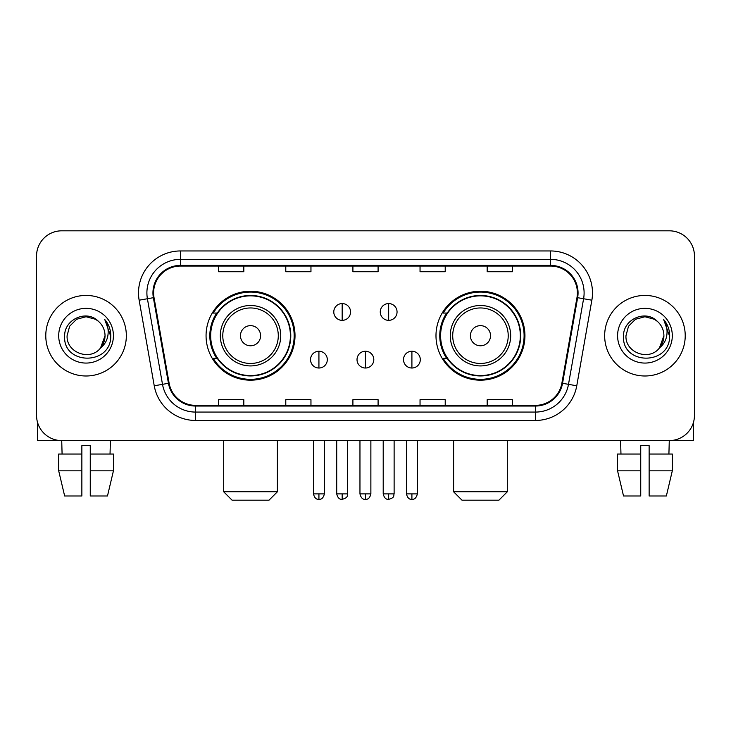 <?xml version="1.0" encoding="UTF-8"?>
<svg xmlns="http://www.w3.org/2000/svg" width="731" height="731" viewBox="0 0 731 731"><rect width="100%" height="100%" fill="white"/><g stroke="black" fill="none" stroke-linecap="round" stroke-linejoin="round"><path stroke-width="1.1" d="M435.987 335.712A44.472 44.472 0 0 0 480.468 380.184A44.472 44.472 0 0 0 524.94 335.712A44.472 44.472 0 0 0 480.468 291.23A44.472 44.472 0 0 0 435.987 335.712M206.06 335.712A44.472 44.472 0 0 0 250.532 380.184A44.472 44.472 0 0 0 295.013 335.712A44.472 44.472 0 0 0 250.532 291.23A44.472 44.472 0 0 0 206.06 335.712M216.723 358.364A40.698 40.698 0 0 1 216.723 313.051M446.659 358.364A40.698 40.698 0 0 1 446.659 313.051M36.55 255.987L36.55 415.427A25.174 25.174 0 0 0 61.724 440.601L669.276 440.601A25.174 25.174 0 0 0 694.45 415.427L694.45 255.987A25.174 25.174 0 0 0 669.276 230.813L61.724 230.813A25.174 25.174 0 0 0 36.55 255.987L36.55 415.427M45.779 335.712A40.278 40.278 0 0 0 86.057 375.99A40.278 40.278 0 0 0 126.344 335.712A40.278 40.278 0 0 0 86.057 295.434A40.278 40.278 0 0 0 45.779 335.712A40.278 40.278 0 0 0 86.057 375.99A40.278 40.278 0 0 0 126.344 335.712A40.278 40.278 0 0 0 86.057 295.434A40.278 40.278 0 0 0 45.779 335.712M604.656 335.712A40.278 40.278 0 0 0 644.943 375.99A40.278 40.278 0 0 0 685.221 335.712A40.278 40.278 0 0 0 644.943 295.434A40.278 40.278 0 0 0 604.656 335.712A40.278 40.278 0 0 0 644.943 375.99A40.278 40.278 0 0 0 685.221 335.712A40.278 40.278 0 0 0 644.943 295.434A40.278 40.278 0 0 0 604.656 335.712M153.611 292.912A26.855 26.855 0 0 1 180.466 266.057L550.534 266.057A26.855 26.855 0 0 1 576.978 297.572L561.883 383.172A26.855 26.855 0 0 1 535.439 405.358L195.561 405.358A26.855 26.855 0 0 1 169.117 383.172L154.022 297.572A26.855 26.855 0 0 1 153.611 292.912M152.943 292.912A27.522 27.522 0 0 0 153.364 297.691L168.45 383.291A27.522 27.522 0 0 0 195.561 406.034L535.439 406.034A27.522 27.522 0 0 0 562.55 383.291L577.636 297.691A27.522 27.522 0 0 0 550.534 265.39L180.466 265.39A27.522 27.522 0 0 0 152.943 292.912M139.146 300.194A41.959 41.959 0 0 1 180.466 250.952L550.534 250.952A41.959 41.959 0 0 1 591.854 300.194L576.759 385.794A41.959 41.959 0 0 1 535.439 420.462L195.561 420.462A41.959 41.959 0 0 1 154.241 385.794L139.146 300.194L147.406 298.741A33.562 33.562 0 0 1 180.466 259.35L550.534 259.35A33.562 33.562 0 0 1 583.594 298.741L568.499 384.332A33.562 33.562 0 0 1 535.439 412.074L195.561 412.074A33.562 33.562 0 0 1 162.501 384.332L147.406 298.741A33.562 33.562 0 0 1 146.904 292.912M669.276 230.813L61.724 230.813M62.089 454.033L61.724 440.601L669.276 440.601L668.911 454.033M694.45 415.427L694.45 255.987M562.55 383.291L568.499 384.332L583.594 298.741L591.854 300.194M352.909 266.057L352.909 271.74L378.091 271.74L378.091 266.057M285.784 266.057L285.784 271.74L310.958 271.74L310.958 266.057M218.651 266.057L218.651 271.74L243.825 271.74L243.825 266.057M420.042 266.057L420.042 271.74L445.216 271.74L445.216 266.057M487.175 266.057L487.175 271.74L512.349 271.74L512.349 266.057M378.091 405.358L378.091 399.674L352.909 399.674L352.909 405.358M310.958 405.358L310.958 399.674L285.784 399.674L285.784 405.358M243.825 405.358L243.825 399.674L218.651 399.674L218.651 405.358M445.216 405.358L445.216 399.674L420.042 399.674L420.042 405.358M512.349 405.358L512.349 399.674L487.175 399.674L487.175 405.358M98.484 321.384C86.843 309.186 64.438 319.228 64.648 335.712C62.519 364.988 109.988 365.756 110.756 337.128L110.792 335.712C110.719 329.489 108.654 324.025 104.588 319.319C107.676 324.4 108.773 329.864 107.859 335.712C106.973 340.683 104.551 344.749 100.595 347.892C90.525 361.498 66.11 352.799 67.097 335.712L69.637 326.227L76.581 319.283L86.057 316.742L95.542 319.283L98.484 321.384A18.969 18.969 0 0 1 105.026 335.712L100.595 347.892A18.969 18.969 0 0 0 105.026 335.712L100.54 347.956M58.699 335.712A27.358 27.358 0 0 0 86.057 363.069A27.358 27.358 0 0 0 113.415 335.712A27.358 27.358 0 0 0 86.057 308.354A27.358 27.358 0 0 0 58.699 335.712M104.771 319.529L110.783 336.424M37.391 421.878L37.391 440.601L134.732 440.601M58.69 454.033L58.69 470.819L64.648 495.993L58.69 470.819L58.69 454.033L81.863 454.033L81.863 445.636L90.26 445.636L90.26 454.033L113.433 454.033L113.433 470.819L107.475 495.993L113.433 470.819L90.26 470.819L90.26 454.033M110.399 440.601L110.034 454.033M81.863 454.033L81.863 495.993L64.648 495.993M58.69 470.819L81.863 470.819M107.475 495.993L90.26 495.993L90.26 470.819M268.999 500.187L232.074 500.187L223.686 491.789L277.387 491.789L268.999 500.187M260.601 335.712A10.07 10.07 0 0 0 250.532 325.642A10.07 10.07 0 0 0 240.462 335.712A10.07 10.07 0 0 0 250.532 345.781A10.07 10.07 0 0 0 260.601 335.712M280.741 335.712A30.209 30.209 0 0 0 250.532 305.503A30.209 30.209 0 0 0 220.323 335.712A30.209 30.209 0 0 0 250.532 365.92A30.209 30.209 0 0 0 280.741 335.712A30.209 30.209 0 0 1 250.532 365.92A30.209 30.209 0 0 1 220.323 335.712M290.399 335.712A39.858 39.858 0 0 0 250.532 295.854A39.858 39.858 0 0 0 210.674 335.712A39.858 39.858 0 0 0 250.532 375.57A39.858 39.858 0 0 0 290.399 335.712M294.173 335.712A43.641 43.641 0 0 1 213.242 358.364L217.29 358.364A40.232 40.232 0 0 0 277.159 365.884A40.232 40.232 0 0 0 277.159 305.54A40.232 40.232 0 0 0 217.29 313.051L213.242 313.051A43.641 43.641 0 0 1 294.173 335.712M498.926 500.187L462.001 500.187L453.613 491.789L507.314 491.789L498.926 500.187M490.538 335.712A10.07 10.07 0 0 0 480.468 325.642A10.07 10.07 0 0 0 470.398 335.712A10.07 10.07 0 0 0 480.468 345.781A10.07 10.07 0 0 0 490.538 335.712M510.677 335.712A30.209 30.209 0 0 0 480.468 305.503A30.209 30.209 0 0 0 450.259 335.712A30.209 30.209 0 0 0 480.468 365.92A30.209 30.209 0 0 0 510.677 335.712A30.209 30.209 0 0 1 480.468 365.92A30.209 30.209 0 0 1 450.259 335.712M520.326 335.712A39.858 39.858 0 0 0 480.468 295.854A39.858 39.858 0 0 0 440.601 335.712A39.858 39.858 0 0 0 480.468 375.57A39.858 39.858 0 0 0 520.326 335.712M524.1 335.712A43.641 43.641 0 0 1 443.169 358.364L447.217 358.364A40.232 40.232 0 0 0 507.086 365.884A40.232 40.232 0 0 0 507.086 305.54A40.232 40.232 0 0 0 447.217 313.051L443.169 313.051A43.641 43.641 0 0 1 524.1 335.712M342.172 303.566A8.388 8.388 0 0 0 333.784 311.963A8.388 8.388 0 0 0 342.172 320.352A8.388 8.388 0 0 0 350.56 311.963A8.388 8.388 0 0 0 342.172 303.566L342.172 320.352A8.388 8.388 0 0 0 350.56 311.963A8.388 8.388 0 0 0 342.172 303.566M388.664 303.566A8.388 8.388 0 0 0 380.266 311.963A8.388 8.388 0 0 0 388.664 320.352A8.388 8.388 0 0 0 397.052 311.963A8.388 8.388 0 0 0 388.664 303.566L388.664 320.352A8.388 8.388 0 0 0 397.052 311.963A8.388 8.388 0 0 0 388.664 303.566M318.926 351.236A8.388 8.388 0 0 0 310.538 359.625A8.388 8.388 0 0 0 318.926 368.022A8.388 8.388 0 0 0 327.314 359.625A8.388 8.388 0 0 0 318.926 351.236L318.926 368.022A8.388 8.388 0 0 0 327.314 359.625A8.388 8.388 0 0 0 318.926 351.236M365.418 351.236A8.388 8.388 0 0 0 357.02 359.625A8.388 8.388 0 0 0 365.418 368.022A8.388 8.388 0 0 0 373.806 359.625A8.388 8.388 0 0 0 365.418 351.236L365.418 368.022A8.388 8.388 0 0 0 373.806 359.625A8.388 8.388 0 0 0 365.418 351.236M411.909 351.236A8.388 8.388 0 0 0 403.512 359.625A8.388 8.388 0 0 0 411.909 368.022A8.388 8.388 0 0 0 420.298 359.625A8.388 8.388 0 0 0 411.909 351.236L411.909 368.022A8.388 8.388 0 0 0 420.298 359.625A8.388 8.388 0 0 0 411.909 351.236M693.609 421.878L693.609 440.601L596.268 440.601M640.74 454.033L640.74 470.819L617.567 470.819L623.525 495.993L617.567 470.819L617.567 454.033L640.74 454.033L640.74 445.636L649.137 445.636L649.137 454.033L672.31 454.033L672.31 470.819L666.352 495.993L672.31 470.819L649.137 470.819L649.137 454.033L649.137 495.993L666.352 495.993M640.74 470.819L640.74 495.993L623.525 495.993M620.601 440.601L620.966 454.033M657.361 321.384C645.729 309.186 623.315 319.228 623.525 335.712C621.396 364.988 668.865 365.756 669.633 337.128L669.669 335.712C669.605 329.489 667.531 324.025 663.465 319.319C666.562 324.4 667.65 329.864 666.736 335.712C665.85 340.683 663.428 344.749 659.472 347.892C649.402 361.498 624.987 352.799 625.974 335.712L628.514 326.227L635.458 319.283L644.943 316.742L654.419 319.283L657.361 321.384A18.969 18.969 0 0 1 663.903 335.712L659.472 347.892A18.969 18.969 0 0 0 663.903 335.712L659.426 347.956M617.585 335.712A27.358 27.358 0 0 0 644.943 363.069A27.358 27.358 0 0 0 672.301 335.712A27.358 27.358 0 0 0 644.943 308.354A27.358 27.358 0 0 0 617.585 335.712M663.647 319.529L669.66 336.424M550.534 250.952L550.534 265.39M147.406 298.741L153.364 297.691M195.561 420.462L195.561 406.034M535.439 406.034L535.439 420.462M154.241 385.794L168.45 383.291M577.636 297.691L583.594 298.741M180.466 250.952L180.466 265.39M568.499 384.332L576.759 385.794M278.292 335.712A27.751 27.751 0 0 0 250.532 307.961A27.751 27.751 0 0 0 222.781 335.712A27.751 27.751 0 0 0 250.532 363.462A27.751 27.751 0 0 0 278.292 335.712M508.219 335.712A27.751 27.751 0 0 0 480.468 307.961A27.751 27.751 0 0 0 452.708 335.712A27.751 27.751 0 0 0 480.468 363.462A27.751 27.751 0 0 0 508.219 335.712M342.172 493.891L336.717 493.891C337.667 497.784 339.486 499.602 342.172 499.346L342.172 493.891L347.627 493.891L347.627 440.601M388.664 493.891L383.208 493.891C384.159 497.784 385.977 499.602 388.664 499.346L388.664 493.891L394.119 493.891L394.119 440.601M318.926 493.891L313.471 493.891C314.421 497.784 316.24 499.602 318.926 499.346L318.926 493.891L324.381 493.891L324.381 440.601M365.418 493.891L359.963 493.891C360.913 497.784 362.731 499.602 365.418 499.346L365.418 493.891L370.873 493.891L370.873 440.601M411.909 493.891L406.454 493.891C407.405 497.784 409.223 499.602 411.909 499.346L411.909 493.891L417.364 493.891L417.364 440.601M277.387 440.601L277.387 491.789M223.686 440.601L223.686 491.789M507.314 440.601L507.314 491.789M453.613 440.601L453.613 491.789M336.717 493.891L336.717 440.601M347.627 493.891C346.86 495.581 348.788 497.5 342.172 499.346M383.208 493.891L383.208 440.601M394.119 493.891C393.342 495.581 395.279 497.5 388.664 499.346M313.471 493.891L313.471 440.601M324.381 493.891C323.431 497.784 321.613 499.602 318.926 499.346M359.963 493.891L359.963 440.601M370.873 493.891C369.923 497.784 368.104 499.602 365.418 499.346M406.454 493.891L406.454 440.601M417.364 493.891C416.405 497.784 414.587 499.602 411.909 499.346"/></g></svg>
